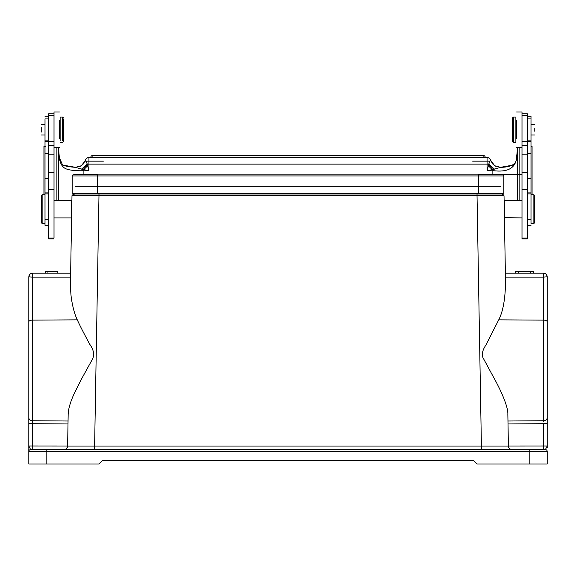 <?xml version="1.0" encoding="UTF-8"?>
<svg xmlns="http://www.w3.org/2000/svg" width="576" height="576" viewBox="0 0 576 576"><rect width="100%" height="100%" fill="white"/><g stroke="black" fill="none" stroke-linecap="round" stroke-linejoin="round"><path stroke-width="0.86" d="M45.23 271.39L45.23 273.19L70.632 273.19L32.422 273.19L45.23 273.19L45.23 271.39L57.83 271.39L57.83 273.19M543.989 273.211L545.486 273.722L543.6 273.19L505.382 273.19M533.498 271.39L515.498 271.39L515.556 273.19L533.498 273.19L533.513 271.39L533.498 273.19M507.967 421.013L543.65 420.746A3.6 2.945 0 0 0 547.2 417.809L547.2 276.79L546.523 274.687L546.998 275.609M28.822 355.99L28.822 296.77L28.822 355.99M50.414 449.582L60.314 449.582L50.414 449.582M508.018 423.958L543.65 423.691L543.701 449.582L525.6 449.582L545.4 449.582L529.2 449.582L529.2 451.382L28.822 451.382L28.865 446.364M547.2 463.982L547.2 451.382L529.2 451.382L529.2 463.982L547.2 463.982L547.2 451.382A1.8 1.8 0 0 0 545.4 449.582L547.2 445.982L547.2 447.79L547.2 445.982L508.399 446.011C508.342 447.883 509.537 449.071 511.999 449.582C509.882 449.338 508.687 448.157 508.399 446.047L481.406 446.047L481.406 449.582L64.015 449.582C66.492 449.071 67.694 447.883 67.615 446.011L68.004 423.958L67.615 446.011L32.371 445.982L32.321 449.582L40.514 449.582M547.2 276.79L543.65 277.128L543.614 273.305M543.65 421.798L543.65 277.128L505.454 277.128L505.541 282.038L504.029 195.761L477.036 195.761L477.036 193.99L502.38 193.997L504.029 195.761L502.236 193.99L73.786 193.99L76.802 193.99L76.831 193.27M547.2 321.761A3.6 1.627 0 0 0 543.65 320.126L498.737 319.846C503.014 311.558 505.282 298.958 505.541 282.038M498.737 319.846L485.798 345.218C482.566 350.078 481.608 354.204 482.933 357.61L493.502 377.158C498.845 386.496 508.334 405.77 507.852 414.439L508.399 446.047C508.687 448.157 509.882 449.338 511.999 449.582L94.615 449.582L94.615 446.047L67.622 446.047C67.334 448.157 66.132 449.338 64.015 449.582C66.132 449.338 67.334 448.157 67.615 446.047L66.773 448.301M547.2 417.809L547.2 445.982M546.502 274.658L545.486 273.722M480.917 449.582L511.999 449.582C509.882 449.338 508.687 448.157 508.399 446.047M42.134 194.767L42.134 223.459M41.414 222.739L41.414 195.43L41.414 222.739M41.234 127.202L41.234 132.113M48.614 193.882L45.014 193.882L45.014 192.91L45.014 225.31L45.014 223.51L42.134 223.51L41.414 222.79M48.614 118.922L45.014 118.922L45.014 192.91L48.614 192.91M54.014 115.445L48.614 115.445L48.614 113.818L48.614 145.498L48.614 141.494L45.014 141.494L45.014 140.854L48.614 140.854M59.414 138.658L59.414 120.658M532.08 150.372L532.08 151.409M532.08 194.71L532.08 146.491L531 146.39M516.542 157.882L517.327 150.077L516.542 157.932M514.519 164.822L500.472 167.335C511.322 167.191 516.679 164.038 516.55 157.889L516.751 157.421M533.88 223.459L533.88 194.767M534.6 195.487L534.6 222.79L534.6 195.487M534.78 131.256L534.78 128.059M531 223.459L531 116.294L531 118.922L527.4 118.922M527.4 192.91L531 192.91L531 193.882L527.4 193.882M527.4 140.854L531 140.854L531 141.494L527.4 141.494L527.4 145.498L527.4 113.818L527.4 115.445L522 115.445M504.72 217.901L504.72 200.326M504.122 200.995L504.266 209.023M504.324 212.638L504.41 217.591M517.32 200.29L517.32 147.298M519.12 147.298L519.12 200.29M516.6 120.658L516.6 138.658M522 127.361L522 147.298L522 112.018L522 113.818L527.4 113.818M512.28 140.645L512.28 118.138L512.28 140.645M515.88 117.641L515.88 142.258L513.36 142.258L513.36 117.641M513.36 141.674L513.36 142.258L512.28 141.178M515.88 141.674L515.88 142.258M516.6 147.298L522 147.298L522 238.968L522 238.097L527.4 238.097L527.4 238.968L527.4 145.498L522 145.498M59.422 158.45L58.694 150.091L59.422 158.45C60.394 164.138 62.726 167.645 66.427 168.97C69.991 170.251 75.211 170.849 82.087 170.748A25.2 2.196 180 0 0 83.894 170.755L83.894 169.517L87.674 165.751L87.307 164.153L88.934 164.117L487.08 164.117L487.08 157.55A3.6 3.6 0 0 1 490.529 160.099L493.243 164.52L495.209 166.068M80.813 166.068L82.757 164.542L85.486 160.106A3.6 3.6 0 0 1 88.934 157.55L487.08 157.55A3.6 3.6 113.9 0 1 490.529 160.106L494.669 165.744L500.472 167.328M490.478 160.2L493.042 164.39L495.878 166.406M500.357 167.364L494.669 165.744M516.593 158.45C515.124 168.192 507.571 172.296 493.934 170.748A25.2 2.196 0 0 1 492.12 170.755L492.12 169.517L488.34 165.751L487.08 170.755L494.496 169.121L488.714 164.153L490.435 160.25M500.494 167.364L494.496 169.121M61.495 164.83L75.528 167.335C67.212 166.752 62.741 165.636 62.129 163.973L59.27 157.428M75.521 167.364L82.058 169.214L87.394 164.542M87.674 165.751L88.934 170.755L82.058 169.214L82.087 170.748M81.526 169.121L87.307 164.153L85.558 160.207M75.622 167.364L81.338 165.758L85.586 160.25M80.158 166.399L82.966 164.405L85.478 160.099M85.493 160.106A3.6 3.6 0 0 1 88.934 157.55A3.6 3.6 0 0 0 85.493 160.106M492.12 174.19L492.12 170.755L487.08 170.755L487.08 164.117L488.714 164.153L488.34 165.751M493.934 170.748L493.963 169.214L488.628 164.542M45.734 146.326L43.934 146.491L43.934 194.71M43.934 158.522L43.934 158.011M58.694 147.298L58.694 147.73M58.694 200.29L58.702 147.298M56.894 200.29L56.894 147.298M54.014 154.843L54.014 145.498L48.614 145.498L48.614 238.968L48.614 238.097L54.014 238.097L54.014 154.843L48.614 154.843M48.614 113.818L54.014 113.818L54.014 112.018L54.014 145.498M54.014 127.368L54.014 147.298L59.414 147.298M63.734 119.441L63.734 141.178L63.734 119.441M60.134 140.832L60.134 117.058L62.654 117.058L62.654 140.832M62.654 118.483L62.654 117.058L63.734 118.138M60.134 118.483L60.134 117.058M71.294 217.901L71.294 200.326M54.014 217.93L71.294 217.93L71.604 217.541M71.683 213.185L71.69 212.602M71.755 208.958L71.892 200.974M479.16 193.27L479.16 193.99L96.854 193.99L96.854 193.27M96.854 186.79L479.16 186.79M499.212 193.99L499.19 193.27L499.212 193.99L478.8 193.99M500.4 193.27L478.62 193.27L503.82 193.27L503.82 175.925A1.08 1.08 0 0 0 502.999 174.874L478.62 174.874L478.62 174.19L478.62 174.874L97.394 174.874L97.394 174.19L97.394 174.874L73.022 174.874A23.76 23.76 0 0 1 78.674 174.19A23.76 23.76 0 0 0 73.022 174.874A1.08 1.08 0 0 0 72.194 175.925A1.08 1.08 0 0 1 73.022 174.874A1.08 1.08 0 0 0 72.194 175.925L72.194 193.27L97.394 193.27L75.614 193.27M75.614 186.79L97.394 186.79L97.394 193.27L478.62 193.27L478.62 175.925L503.82 175.925L503.82 193.27M478.62 193.27L478.62 186.79L500.4 186.79M522 174.607L501.761 174.607A23.76 23.76 0 0 0 497.34 174.19A23.76 23.76 0 0 1 502.999 174.874A1.08 1.08 0 0 1 503.82 175.925M478.62 174.19L497.34 174.19A23.76 23.76 0 0 0 491.688 174.874A23.76 23.76 0 0 1 497.34 174.19L522 174.197M73.022 174.874A23.76 23.76 0 0 1 84.334 174.874A23.76 23.76 0 0 0 78.674 174.19A23.76 23.76 0 0 1 84.334 174.874M547.2 355.99L547.2 414.482L547.2 355.99M76.802 193.99L73.642 193.997L71.986 195.761C75.031 192.132 73.13 194.825 74.945 193.99L98.978 193.99L98.978 195.761L71.986 195.761L70.481 282.038C70.502 290.434 70.963 296.856 71.856 301.291C73.202 308.873 75.01 315.058 77.278 319.846C81.266 328.579 86.789 338.666 89.705 344.232C93.989 350.158 94.738 355.428 91.966 360.058L80.842 380.246L73.476 395.194C70.042 403.063 68.27 409.478 68.17 414.439L67.615 446.047C67.334 448.157 66.132 449.338 64.015 449.582L95.098 449.582M29.491 276.991L28.822 276.79L28.822 321.761A3.6 1.627 0 0 1 32.371 320.126L32.371 420.746L68.054 421.013L68.004 423.958L32.371 423.691L32.371 445.982L28.822 445.982L28.822 423.691L32.371 423.691L32.371 420.746A3.6 2.945 180 0 1 28.822 417.809L28.822 276.833M77.278 319.846L32.371 320.126L32.371 277.128L29.153 276.941L29.153 275.27L30.132 274.01L32.422 273.19L32.371 277.128L70.567 277.128L70.632 273.19L70.481 282.038M29.47 274.723L28.822 276.79L29.066 275.501A7.092 7.092 0 0 0 28.93 275.947M32.371 277.106L32.378 275.011M29.513 274.658L30.535 273.722M529.2 463.982L477 463.982L473.4 460.382L102.614 460.382L99.014 463.982L46.814 463.982L46.814 449.582L529.2 449.582L30.622 449.582A1.8 1.8 0 0 0 28.822 451.382L28.822 448.992M30.622 449.582L32.321 449.582L30.622 449.582L28.822 445.982L28.822 423.691L28.822 447.797M28.822 423.763L28.822 321.761M68.537 410.537L68.17 414.439M543.701 449.582L535.5 449.582M46.814 463.982L28.822 463.982L28.822 451.382M518.299 271.39L518.299 273.19M530.726 271.39L530.726 273.19M47.945 271.39L47.945 273.19M543.65 423.691L547.2 423.691M48.614 219.478L45.014 219.478M485.28 157.55A2.16 2.16 0 0 0 483.12 155.39L483.12 157.55L483.12 155.39L92.894 155.39L92.894 157.55L92.894 155.39A2.16 2.16 0 0 0 90.734 157.55M522 141.314L527.4 141.314M522 189.187L527.4 189.187M527.4 172.577L522 172.584M522 154.843L527.4 154.843M527.4 153.562L531 153.562M527.4 178.531L531 178.531M531 219.478L527.4 219.478M472.68 161.15L490.003 161.15M85.334 161.15L103.334 161.15M88.934 157.55L88.934 170.755L83.894 170.755L83.894 174.19M487.08 157.55A3.6 3.6 113.9 0 1 490.529 160.106M54.014 172.577L48.614 172.584M48.614 189.187L54.014 189.187M54.014 141.314L48.614 141.314M45.014 178.531L48.614 178.531M45.014 153.562L48.614 153.562M97.394 193.27L97.394 175.925L478.62 175.925L478.62 174.874M72.194 175.925L97.394 175.925L97.394 174.874M72.094 195.221L71.986 195.761L73.786 193.99M481.406 446.047L477.036 195.761L98.978 195.761L94.615 446.047L481.406 446.047L481.406 449.582M60.314 449.582L62.978 449.582M547.2 451.382A1.8 1.8 0 0 0 545.4 449.582M547.006 275.616L547.186 276.437M41.414 195.43L42.134 194.71L45.014 194.71M41.234 134.964L45.014 134.964M41.234 124.344L45.014 124.344M534.6 195.43L533.88 194.71L531 194.71M534.6 222.79L533.88 223.51L531 223.51M534.78 124.344L531 124.344M534.78 134.964L531 134.964M504.418 217.627L522 217.93M504.122 200.894L504.72 200.29L522 200.29M516.6 112.018L522 112.018M515.88 117.058L513.36 117.058L512.28 118.138M516.6 121.018L515.88 121.018M516.6 138.298L515.88 138.298M527.4 238.968L522 238.968M527.4 225.31L531 225.31M527.4 116.294L531 116.294M81.353 165.744L75.528 167.328M54.014 238.968L48.614 238.968M54.014 112.018L59.414 112.018M60.134 142.258L62.654 142.258L63.734 141.178M59.414 138.298L60.134 138.298M59.414 121.018L60.134 121.018M45.014 225.31L48.614 225.31M45.014 116.294L48.614 116.294M54.014 200.29L71.294 200.29L71.899 200.894M527.4 174.197L527.4 174.607M97.394 174.19L78.674 174.19M98.978 193.99L92.606 193.99M503.899 195.12L503.712 194.76M515.498 271.39L515.498 273.19M518.227 271.39L518.227 273.19M530.798 271.39L530.798 273.19M533.513 271.39L533.513 273.19"/></g></svg>
